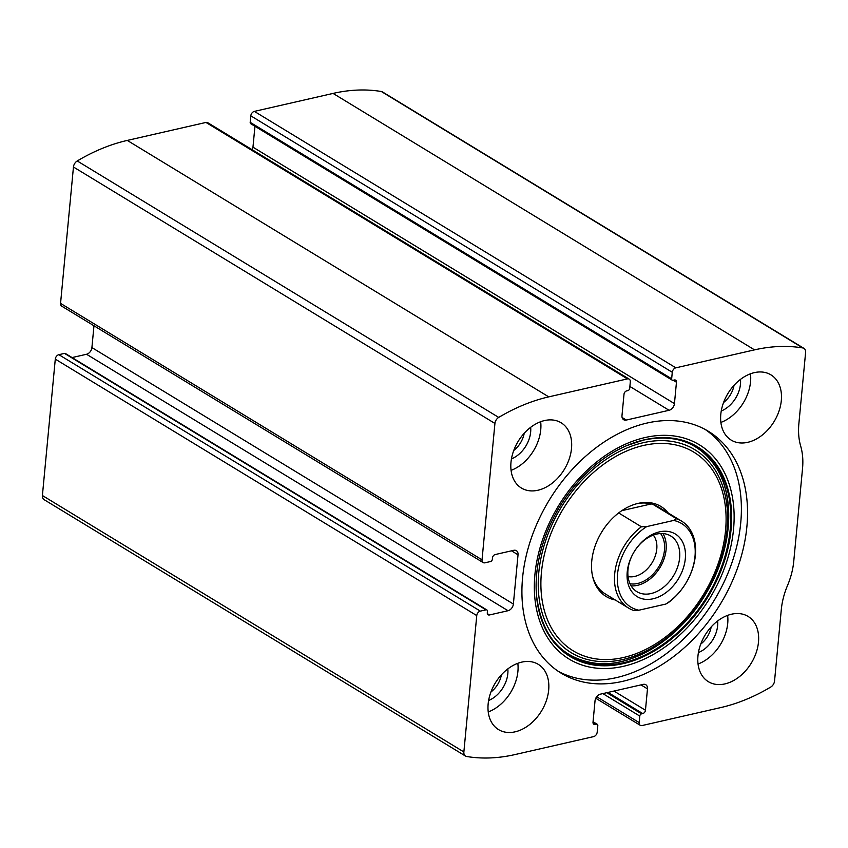 <?xml version="1.0" encoding="UTF-8"?>
<svg xmlns="http://www.w3.org/2000/svg" width="848" height="848" viewBox="0 0 848 848"><rect width="100%" height="100%" fill="white"/><g stroke="black" fill="none" stroke-linecap="round" stroke-linejoin="round"><path stroke-width="1.27" d="M518.033 554.793L513.379 604.03A6.116 4.325 121.3 0 1 508.016 610.719L489.455 614.959A3.053 2.162 121.3 0 1 488.13 614.779A3.053 2.162 121.3 0 1 487.293 612.722L487.43 611.323A2.035 1.442 121.3 0 0 486.869 609.956A2.035 1.442 121.3 0 0 485.989 609.839L480.339 611.122A4.07 2.883 121.3 0 0 476.756 615.584L463.867 751.964A6.116 4.325 121.3 0 0 465.531 756.077A6.116 4.325 121.3 0 0 466.654 756.49A193.524 136.846 121.3 0 0 514.937 754.582L593.621 736.615A4.07 2.883 121.3 0 0 597.193 732.163L597.808 725.655A2.035 1.442 121.3 0 0 597.257 724.287A2.035 1.442 121.3 0 0 596.377 724.171L595.169 724.446A3.053 2.162 121.3 0 1 593.844 724.266A3.053 2.162 121.3 0 1 593.006 722.21L595.031 700.84A6.116 4.325 121.3 0 1 600.395 694.162L643.166 684.389A6.116 4.325 121.3 0 1 645.816 684.739A6.116 4.325 121.3 0 1 647.48 688.862L645.455 710.232A3.053 2.162 121.3 0 1 642.773 713.571L641.565 713.846A2.035 1.442 121.3 0 0 639.774 716.072L639.159 722.581A4.07 2.883 121.3 0 0 640.272 725.316A4.07 2.883 121.3 0 0 642.031 725.559L720.715 707.582A193.524 136.846 121.3 0 0 770.758 687.039A6.116 4.325 121.3 0 0 774.542 680.997L781.294 609.659A66.208 46.82 121.3 0 1 787.516 585.502A66.208 46.82 121.3 0 0 793.749 561.355L802.537 468.446A66.208 46.82 121.3 0 0 800.692 446.133A66.208 46.82 121.3 0 1 798.858 423.83L805.6 352.482A6.116 4.325 121.3 0 0 803.936 348.369A6.116 4.325 121.3 0 0 802.812 347.956A193.524 136.846 121.3 0 0 754.529 349.864L675.845 367.831A4.07 2.883 121.3 0 0 672.273 372.283L671.658 378.791A2.035 1.442 121.3 0 0 672.21 380.158A2.035 1.442 121.3 0 0 673.1 380.275L674.308 379.999A3.053 2.162 121.3 0 1 675.633 380.18A3.053 2.162 121.3 0 1 676.46 382.236L674.446 403.606A6.116 4.325 121.3 0 1 669.072 410.284L626.301 420.057A6.116 4.325 121.3 0 1 623.651 419.707A6.116 4.325 121.3 0 1 621.987 415.584L624.011 394.214A3.053 2.162 121.3 0 1 626.693 390.875L627.902 390.599A2.035 1.442 121.3 0 0 629.693 388.373L630.308 381.865A4.07 2.883 121.3 0 0 629.195 379.13L207.728 122.684A4.07 2.883 121.3 0 0 205.969 122.441L127.285 140.418A193.524 136.846 121.3 0 0 77.242 160.961A6.116 4.325 121.3 0 0 73.458 167.003L60.558 303.383A4.07 2.883 121.3 0 0 61.671 306.128L483.137 562.574A4.07 2.883 121.3 0 0 484.908 562.807L490.557 561.524A2.035 1.442 121.3 0 0 492.349 559.288L492.476 557.899A3.053 2.162 121.3 0 1 495.158 554.56L513.718 550.32A6.116 4.325 121.3 0 1 516.368 550.67A6.116 4.325 121.3 0 1 518.033 554.793L511.514 550.818M629.195 379.13A4.07 2.883 121.3 0 0 627.435 378.886L548.751 396.864A193.524 136.846 121.3 0 0 498.709 417.417A6.116 4.325 121.3 0 0 494.925 423.449L482.035 559.828A4.07 2.883 121.3 0 0 483.137 562.574M480.339 611.122L58.872 354.676A4.07 2.883 121.3 0 0 55.29 359.128L42.4 495.518A6.116 4.325 121.3 0 0 44.064 499.631L465.531 756.077M803.936 348.369L382.469 91.923A6.116 4.325 121.3 0 0 381.346 91.51A193.524 136.846 121.3 0 0 333.063 93.418L254.379 111.385A4.07 2.883 121.3 0 0 250.807 115.837L250.192 122.345A2.035 1.442 121.3 0 0 250.743 123.713L672.21 380.158M622.527 681.379A141.584 100.117 121.3 0 0 738.237 566.051A141.584 100.117 121.3 0 0 708.324 431.272A141.584 100.117 121.3 0 0 646.939 423.067A141.584 100.117 121.3 0 0 531.23 538.395A141.584 100.117 121.3 0 0 561.143 673.174A141.584 100.117 121.3 0 0 622.527 681.379M544.543 420.555A38.192 27.009 -58.7 0 1 561.1 422.76A38.192 27.009 -58.7 0 1 564.323 469.432A38.192 27.009 -58.7 0 1 521.393 488.024A38.192 27.009 -58.7 0 1 513.326 451.666A38.192 27.009 -58.7 0 1 544.543 420.555M754.349 372.632A38.192 27.009 -58.7 0 1 770.906 374.837A38.192 27.009 -58.7 0 1 774.129 421.509A38.192 27.009 -58.7 0 1 731.199 440.101A38.192 27.009 -58.7 0 1 723.132 403.743A38.192 27.009 -58.7 0 1 754.349 372.632M521.711 662.129A38.192 27.009 -58.7 0 1 538.268 664.344A38.192 27.009 -58.7 0 1 541.49 711.016A38.192 27.009 -58.7 0 1 498.56 729.609A38.192 27.009 -58.7 0 1 490.494 693.24A38.192 27.009 -58.7 0 1 521.711 662.129M731.517 614.206A38.192 27.009 -58.7 0 1 748.074 616.422A38.192 27.009 -58.7 0 1 751.296 663.094A38.192 27.009 -58.7 0 1 708.366 681.686A38.192 27.009 -58.7 0 1 700.3 645.317A38.192 27.009 -58.7 0 1 731.517 614.206M58.872 354.676L64.522 353.393A2.035 1.442 121.3 0 1 65.402 353.51L486.869 609.956M72.08 357.57L86.549 354.263A6.116 4.325 121.3 0 0 91.913 347.585L93.969 325.78M252.238 149.757A6.116 4.325 121.3 0 0 252.969 147.16L254.951 126.278M727.637 615.372A38.192 27.009 -58.7 0 1 698.042 664.016M717.641 620.969A25.461 18.009 -58.7 0 1 698.423 652.568M711.196 626.916A21.052 14.882 -58.7 0 1 700.734 644.109M517.831 663.295A38.192 27.009 -58.7 0 1 488.236 711.938M507.835 668.892A25.461 18.009 -58.7 0 1 488.607 700.49M501.391 674.838A21.052 14.882 -58.7 0 1 490.928 692.032M750.469 373.788A38.192 27.009 -58.7 0 1 720.874 422.431M740.484 379.395A25.461 18.009 -58.7 0 1 721.256 410.983M734.029 385.331A21.052 14.882 -58.7 0 1 723.567 402.524M540.664 421.71A38.192 27.009 -58.7 0 1 511.068 470.354M530.668 427.318A25.461 18.009 -58.7 0 1 511.45 458.906M524.223 433.254A21.052 14.882 -58.7 0 1 513.761 450.447M705.207 429.48A141.584 100.117 -58.7 0 1 714.101 600.522A141.584 100.117 -58.7 0 1 558.111 671.224M705.027 452.927A122.716 86.772 -58.7 0 1 705.091 595.031A122.716 86.772 -58.7 0 1 578.855 660.285M615.203 599.949A52.693 37.259 -58.7 0 1 592.763 577.043A52.693 37.259 -58.7 0 1 637.495 503.542A52.693 37.259 -58.7 0 1 638.046 503.405A52.693 37.259 -58.7 0 1 668.139 512.934M636.488 503.797A50.933 36.008 -58.7 0 1 658.133 506.85L681.516 521.075A50.933 36.008 -58.7 0 1 685.799 583.297A48.887 34.567 -58.7 0 1 665.797 604.062L638.841 610.221A48.887 34.567 -58.7 0 1 617.535 574.17A48.887 34.567 -58.7 0 1 646.738 526.597L673.704 520.439A48.887 34.567 -58.7 0 1 685.799 583.297A50.933 36.008 -58.7 0 1 668.669 602.377L665.797 604.062M638.841 610.221L633.498 610.412A50.933 36.008 -58.7 0 1 628.569 608.09L605.186 593.854A50.933 36.008 -58.7 0 1 592.529 576.046M659.426 531.876A36.665 25.928 -58.7 0 1 684.103 565.489A36.665 25.928 -58.7 0 1 642.01 598.709A36.665 25.928 -58.7 0 1 634.124 551.847A36.665 25.928 -58.7 0 1 659.426 531.876M628.569 608.09A50.933 36.008 -58.7 0 1 641.406 526.788L646.738 526.597M673.704 520.439L676.577 518.753A50.933 36.008 -58.7 0 1 681.516 521.075M676.577 518.753L653.193 504.518M641.406 526.788L618.648 512.934M651.264 503.935L621.807 510.666M656.617 534.092A32.595 23.044 -58.7 0 1 670.747 535.989A32.595 23.044 -58.7 0 1 673.492 575.813A32.595 23.044 -58.7 0 1 636.869 591.671A32.595 23.044 -58.7 0 1 634.124 551.847A32.595 23.044 -58.7 0 1 656.617 534.092M662.945 533.562A32.595 23.044 -58.7 0 1 659.956 567.577A32.595 23.044 -58.7 0 1 631.135 585.862M660.592 533.54A30.56 21.603 -58.7 0 1 658.726 566.824A30.56 21.603 -58.7 0 1 630.022 583.774M653.278 535.099A25.037 17.702 -58.7 0 1 652.07 562.765A25.037 17.702 -58.7 0 1 628.05 576.566M548.751 396.864L127.285 140.418M627.435 378.886L205.969 122.441M463.867 751.964L42.4 495.518M476.756 615.584L55.29 359.128M754.529 349.864L333.063 93.418M802.812 347.956L381.346 91.51M675.845 367.831L254.379 111.385M498.709 417.417L77.242 160.961M494.925 423.449L73.458 167.003M482.035 559.828L60.558 303.383M672.273 372.283L250.807 115.837M671.658 378.791L250.192 122.345M676.46 382.236L673.206 380.254M674.446 403.606L252.969 147.16M669.072 410.284L629.873 386.444M626.301 420.057L622.125 417.513M513.379 604.03L91.913 347.585M508.016 610.719L86.549 354.263M489.455 614.959L487.367 613.676M485.989 609.839L64.522 353.393M639.159 722.581L596.685 696.738M639.774 716.072L602.843 693.6M641.565 713.846L606.797 692.699M642.773 713.571L608.016 692.424M645.455 710.232L613.952 691.056M647.48 688.862L640.961 684.898M595.169 724.446L593.07 723.174M596.377 724.171L593.017 722.125M645.042 437.547A125.377 88.648 -58.7 0 1 714.843 589.455A125.377 88.648 -58.7 0 1 542.805 628.75A125.377 88.648 -58.7 0 1 645.042 437.547M644.448 439.783A122.684 86.75 -58.7 0 1 731.548 522.347A122.684 86.75 -58.7 0 1 635.852 659.839A122.684 86.75 -58.7 0 1 536.455 594.957L536.455 594.957A122.684 86.75 -58.7 0 1 627.509 445.295L627.509 445.295A122.684 86.75 -58.7 0 1 644.448 439.783M627.287 445.391A122.176 86.39 -58.7 0 1 643.971 439.974A122.176 86.39 -58.7 0 1 730.711 522.124A122.176 86.39 -58.7 0 1 635.544 659.076A122.176 86.39 -58.7 0 1 536.434 594.734M643.176 442.72A118.837 84.037 -58.7 0 1 709.341 586.699A118.837 84.037 -58.7 0 1 546.271 623.958A118.837 84.037 -58.7 0 1 643.176 442.72M643.526 445.454A116.218 82.182 -58.7 0 1 708.228 586.275A116.218 82.182 -58.7 0 1 548.751 622.697A116.218 82.182 -58.7 0 1 643.526 445.454M640.272 725.316L595.762 698.243M597.257 724.287L593.049 721.722M536.455 594.957C535.088 576.693 537.865 557.73 544.787 538.067C559.055 496.949 592.286 459.764 627.509 445.295M536.413 594.512C541.395 636.435 561.853 659.447 597.787 663.528C635.29 666.835 682.248 636.201 707.412 591.077C731.983 549.133 735.46 497.956 716.496 468.075C700.194 442.963 675.962 433.625 643.812 440.027L627.096 445.476"/></g></svg>
